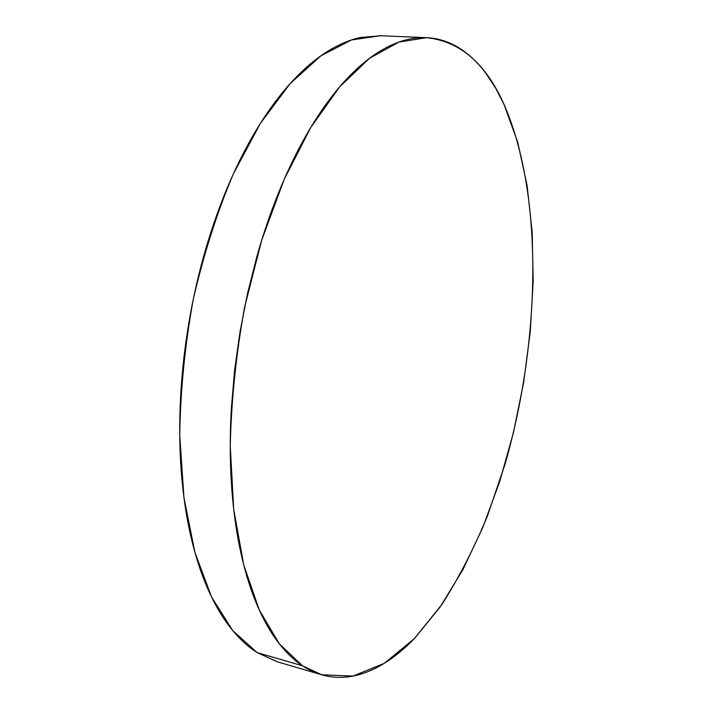 <?xml version="1.0" encoding="UTF-8"?>
<svg xmlns="http://www.w3.org/2000/svg" width="713" height="713" viewBox="0 0 713 713"><rect width="100%" height="100%" fill="white"/><g stroke="black" fill="none" stroke-linecap="round" stroke-linejoin="round"><path stroke-width="1.07" d="M426.508 37.673L380.287 35.721L351.411 39.981L320.975 55.766L290.155 83.608L260.379 123.402L233.258 174.124C216.948 212.768 203.597 254.586 193.214 299.585C184.917 345.386 180.416 390.581 179.738 435.162L183.945 497.612L194.89 552.308L211.592 597.066L232.803 630.64L257.206 652.627L302.553 665.799L279.362 643.884L259.327 610.114L243.712 564.848L233.704 509.34L230.246 445.785C231.333 400.349 236.092 354.236 244.532 307.463L261.689 240.254L284.255 179.248L310.815 127.395L339.78 86.719L369.592 58.243L398.87 42.085L426.508 37.673C460.054 41.202 485.927 63.519 504.109 104.606C543.974 195.995 540.499 341.563 504.866 464.733L487.434 515.998C473.967 548.52 458.726 578.1 441.704 604.74L414.155 638.803L384.289 663.331L353.033 676.067L321.67 674.765L302.553 665.799L257.206 652.627L277.25 661.798L321.67 674.765M504.109 104.606L517.781 142.484L527.094 185.487L532.174 232.171L533.172 281.287L530.276 331.741L523.636 382.524L513.422 432.684L499.786 481.266L482.888 527.272L462.924 569.598L440.153 606.986L414.913 638.019C406.125 647.181 397.061 654.882 387.72 661.129C378.371 667.368 368.888 671.851 359.254 674.596C349.62 677.323 340.021 678.018 330.467 676.682C320.895 675.327 311.59 671.699 302.553 665.799C293.506 659.881 284.995 651.539 277.009 640.782C269.024 629.998 261.849 616.807 255.504 601.211C249.167 585.569 243.917 567.753 239.773 547.753C235.646 527.718 232.839 505.963 231.351 482.487C229.898 458.976 229.88 434.44 231.324 408.879L234.604 370.359L240.058 331.572L247.589 293.159L257.063 255.807C264.051 231.27 272.054 208.223 281.091 186.654C290.129 165.131 299.852 145.693 310.253 128.331C320.654 111.023 331.367 96.139 342.409 83.688C353.443 71.282 364.459 61.407 375.457 54.081C386.446 46.782 397.15 41.933 407.56 39.527C417.97 37.147 427.88 36.987 437.301 39.037C446.712 41.113 455.5 45.097 463.664 50.997C471.819 56.906 479.279 64.411 486.043 73.501L495.624 88.1L504.109 104.606M380.974 35.748L360.475 37.495C349.602 39.83 338.47 44.562 327.062 51.693C315.645 58.858 304.246 68.51 292.874 80.649C281.483 92.824 270.468 107.387 259.808 124.32C249.149 141.299 239.22 160.318 230.032 181.369C220.852 202.465 212.75 225.014 205.736 249.024C198.74 273.052 193.098 297.776 188.802 323.185C184.533 348.604 181.762 373.862 180.496 398.95C179.239 424.021 179.498 448.112 181.245 471.213C183.009 494.278 186.138 515.695 190.629 535.445C195.139 555.16 200.772 572.762 207.528 588.243C214.283 603.688 221.886 616.781 230.308 627.547C238.739 638.269 247.705 646.629 257.206 652.627L277.847 661.976"/></g></svg>
